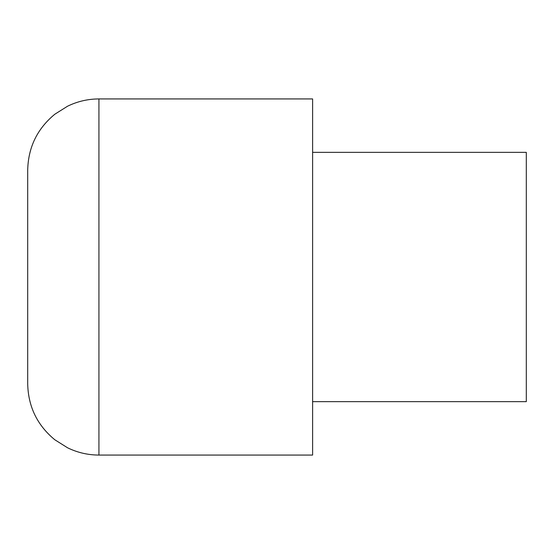 <?xml version="1.0" encoding="UTF-8"?>
<svg xmlns="http://www.w3.org/2000/svg" width="554" height="554" viewBox="0 0 554 554"><rect width="100%" height="100%" fill="white"/><g stroke="black" fill="none" stroke-linecap="round" stroke-linejoin="round"><path stroke-width="0.83" d="M27.7 170.154L27.7 383.846C28.199 406.636 37.243 425.278 54.832 439.779L67.595 447.805C77.484 452.618 87.927 455.035 98.931 455.069L98.931 98.931C87.927 98.965 77.484 101.382 67.595 106.195L54.832 114.221C37.243 128.722 28.199 147.364 27.7 170.154M98.931 98.931L312.615 98.931L312.615 455.069L98.931 455.069M312.615 152.35L526.3 152.35L526.3 401.65L312.615 401.65"/></g></svg>
